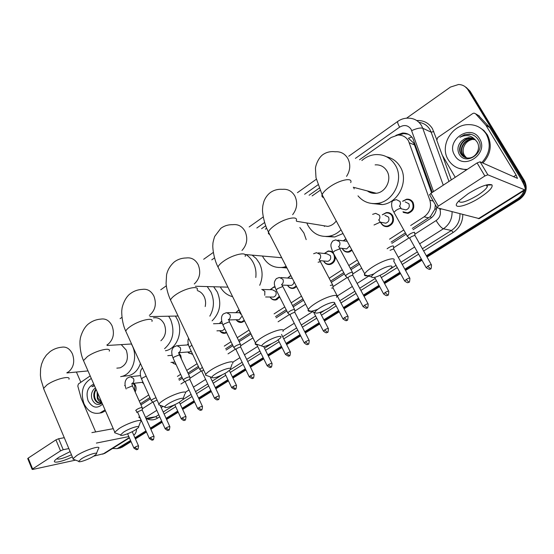 <?xml version="1.0" encoding="UTF-8"?>
<svg xmlns="http://www.w3.org/2000/svg" width="554" height="554" viewBox="0 0 554 554"><rect width="100%" height="100%" fill="white"/><g stroke="black" fill="none" stroke-linecap="round" stroke-linejoin="round"><path stroke-width="0.83" d="M382.329 214.758L386.297 212.591C389.074 212.286 391.221 213.352 392.731 215.783C394.58 221.088 392.924 224.682 387.772 226.572C384.926 226.925 382.738 225.859 381.214 223.373L380.709 222.223M352.109 250.408L348.93 252.098C346.132 252.492 343.979 251.433 342.462 248.912L342.206 248.372M335.288 256.724C335.392 260.761 333.674 263.33 330.129 264.445C327.359 264.854 325.226 263.794 323.723 261.259L323.578 260.969M296.605 286.695L293.717 288.343C291.058 288.786 288.987 287.761 287.498 285.275M279.77 297.089L276.086 299.915C273.531 300.365 271.508 299.395 270.02 297.02M244.037 321.216L241.897 322.345C239.529 322.795 237.611 321.922 236.136 319.727L236.911 320.655L241.406 321.964L243.033 321.902M226.628 332.663L225.319 333.21C223.103 333.667 221.254 332.878 219.786 330.842M192.695 354.394L188.208 352.531M178.88 353.154L180.743 355.488L181.414 359.068M176.144 364.664L172.869 362.988M143.68 383.728L143.043 383.209M134.02 383.313L135.453 385.335C136.395 387.661 136.298 389.864 135.155 391.927M402.599 201.234L406.567 199.205C409.364 198.928 411.525 199.994 413.035 202.404C414.925 207.819 413.201 211.476 407.848 213.373L403.326 212.417M431.608 192.847L414.475 144.919L413.519 142.897L408.409 138.251L411.747 136.983M410.68 225.506L424.094 216.829C429.786 212.535 431.704 206.974 429.842 200.16L408.45 140.785C405.999 136.859 402.474 134.954 397.876 135.072L391.193 137.468L359.532 159.753M412.315 228.421L430.41 216.545L434.835 209.315L435.368 204.765M140.439 403.707L149.947 397.578M178.665 379.061L181.878 376.99M187.965 373.071L198.353 366.374M225.596 348.805L232.355 344.45M238.573 340.44L249.909 333.127M275.497 316.632L286.196 309.734M292.581 305.621L302.92 298.952M330.655 281.072L343.75 272.63M350.35 268.371L358.84 262.901M391.152 242.07L405.383 232.895M139.269 401.096L148.763 394.96M177.432 376.408L180.639 374.331M186.719 370.404L197.086 363.694M224.287 346.098L231.032 341.728M237.244 337.711L248.559 330.392M274.105 313.869L284.784 306.958M291.162 302.83L301.48 296.155M329.166 278.247L342.233 269.784M348.826 265.525L357.295 260.041M389.552 239.176L403.762 229.986M319.139 188.187L309.104 195.25M265.754 225.762L261.613 228.677M343.21 240.879L345.876 238.836M324.325 253.49L328.197 250.983L332.871 252.181M287.81 277.879L290.802 275.428M270.151 289.673L273.856 286.93L274.929 286.806M239.044 310.081L235.969 312.498L238.982 309.811M219.481 323.404L221.648 321.154M432.362 192.349L412.959 138.694C410.535 134.83 407.051 132.939 402.516 133.043L395.895 135.356M398.568 135.051L403.783 133.583L408.298 134.248M406.546 118.189L450.464 87.068L458.601 84.485C462.687 84.679 465.817 86.466 467.991 89.838L522.678 179.932L524.506 186.123M523.897 190.666C522.789 194.087 520.705 196.774 517.651 198.741L426.324 255.775M80.856 382.295L76.41 372.025M130.557 440.492L117.178 448.629L112.531 448.484M421.275 258.926L404.849 269.189M399.87 272.298L383.874 282.291M378.971 285.352L363.396 295.081M358.549 298.107L343.383 307.574M338.598 310.565L323.834 319.79M319.097 322.747L304.721 331.721M300.033 334.651L286.037 343.39M281.397 346.292L267.762 354.802M263.164 357.676L249.889 365.965M245.332 368.819L232.403 376.886M227.881 379.712L215.284 387.578M210.797 390.383L198.533 398.042M194.073 400.826L182.134 408.284M177.702 411.054L166.068 418.318M161.664 421.068L150.335 428.145M145.951 430.88L134.913 437.778M466.163 87.359L470.09 91.202L524.479 180.743L523.578 180.334L525.157 184.399L525.289 188.838L525.268 185.022L523.89 180.874L469.044 90.524L523.578 180.334L522.678 179.932M525.102 189.897C524.167 193.803 521.986 196.864 518.565 199.087L426.691 256.419L518.565 199.087C521.986 196.864 524.167 193.803 525.102 189.897M465.104 86.673L469.044 90.524L465.104 86.673M131.063 441.635L122.164 447.182L117.496 448.567L120.405 447.563L130.813 441.067L120.405 447.563L118.646 447.937M421.636 259.577L405.203 269.833L421.636 259.577M400.223 272.935L384.22 282.928L400.223 272.935M379.31 285.989L363.729 295.711L379.31 285.989M358.881 298.738L343.715 308.204L358.881 298.738M338.923 311.189L324.152 320.406L338.923 311.189M319.416 323.363L305.039 332.338L319.416 323.363M300.351 335.267L286.342 344.006L300.351 335.267M281.702 346.901L268.067 355.412L281.702 346.901M263.462 358.286L250.186 366.568L263.462 358.286M245.623 369.414L232.687 377.489L245.623 369.414M228.165 380.314L215.568 388.174L228.165 380.314M211.074 390.979L198.81 398.631L211.074 390.979M194.35 401.415L182.404 408.873L194.35 401.415M177.966 411.636L166.332 418.9L177.966 411.636M161.927 421.649L150.591 428.72L161.927 421.649M146.208 431.455L135.169 438.346L146.208 431.455M413.042 229.716L430.146 218.705C434.218 215.894 436.386 211.995 436.649 206.995M140.958 404.87L150.473 398.741M179.212 380.238L182.425 378.174M188.519 374.255L198.907 367.565M226.177 350.01L232.943 345.654M239.162 341.652L250.512 334.346M276.114 317.864L286.82 310.967M293.211 306.854L303.557 300.199M331.313 282.325L344.422 273.891M351.028 269.639L359.518 264.168M391.858 243.351L406.103 234.183M524.479 180.743C527.9 188.035 526.231 194.267 519.479 199.426L427.051 257.063M421.996 260.214L405.549 270.47M400.57 273.572L384.566 283.558M379.649 286.619L364.068 296.335M359.214 299.361L344.041 308.827M339.249 311.812L324.471 321.029M319.734 323.979L305.351 332.954M300.656 335.876L286.647 344.616M282.007 347.51L268.365 356.014M263.759 358.888L250.477 367.17M245.914 370.017L232.978 378.084M228.449 380.903L215.852 388.763M211.358 391.567L199.087 399.219M194.62 402.003L182.668 409.454M178.236 412.218L166.595 419.475M162.183 422.224L150.847 429.295M146.464 432.03L135.418 438.913M122.164 447.182L119.255 448.186M467.299 169.379C458.913 169.753 452.542 166.519 448.193 159.67C439.467 146.145 451.545 124.685 468.241 124.622C476.059 124.539 482.07 127.718 486.28 134.165C491.322 144.172 489.847 153.638 481.841 162.578M479.494 127.413L483.891 130.509L487.298 134.719C492.333 144.691 490.858 154.137 482.873 163.042M479.535 138.68C489.431 153.915 463.082 171.186 454.709 155.307C445.021 140.453 470.72 122.863 479.535 138.68M461.579 140.993C457.881 144.919 457.015 149.158 458.975 153.721C465.353 166.775 486.253 152.412 478.448 140.072C476.447 136.637 473.462 134.643 469.487 134.068L464.266 134.788L459.848 137.309C465.942 134.331 471.142 135.231 475.45 139.996L472.347 138.112L468.691 137.6L464.481 138.888L461.579 140.993L464.854 138.597L468.691 137.6M474.376 139.137L470.588 138.562C463.04 138.59 457.472 148.056 461.212 153.998L464.896 157.433M474.182 139.012L470.173 138.348C462.611 138.375 457.036 147.863 460.776 153.811C462.666 156.83 465.436 158.229 469.093 158.015C476.198 157.606 481.17 148.015 477.063 141.949L475.45 139.996M475.11 139.691L472.257 139.4C464.744 139.428 459.197 148.846 462.922 154.76L465.776 157.731M474.93 139.546L471.842 139.192C464.314 139.22 458.767 148.652 462.493 154.573L465.554 157.668M466.648 157.932L464.425 155.432C463.019 152.932 462.763 150.231 463.663 147.322C462.694 150.252 462.867 152.918 464.19 155.328L466.468 157.897M463.663 147.322C465.339 142.662 468.608 139.968 473.455 139.255M473.587 138.659L468.906 137.711M466.523 169.891L458.442 168.222M471.025 134.352L465.076 134.629L459.848 137.309M468.31 193.581C480.27 186.373 488.157 183.471 491.973 184.891C493.088 187.28 489.113 191.476 480.048 197.494C464.979 207.369 449.571 209.869 459.314 200.527L468.31 193.581M458.823 201.033C460.159 203.789 466.482 201.85 477.79 195.216C482.887 191.899 486.059 189.094 487.305 186.802L487.271 185.112L486.8 184.842M455.236 177.308L442.175 154.995L436.801 140.273L437.736 137.544L472.742 113.535L474.016 113.113L475.54 113.75L485.81 125.114L489.819 127.579L519.597 176.664C524.07 184.212 525.878 188.644 525.026 189.96L487.859 174.815L484.861 175.971L477.098 162.931L480.096 161.803L517.471 178.388L516.12 175.078L485.81 125.114M478.455 115.467L489.598 127.282M525.026 189.96L479.286 218.622L436.995 207.743L438.297 206.136L484.861 175.971M429.655 194.946L430.922 193.298L477.098 162.931M377.267 271.529C373.638 273.877 371.692 275.67 371.422 276.91C372.794 278.524 377.634 276.945 385.944 272.18L391.076 268.157C395.016 263.988 385.335 266.301 377.267 271.529M374.033 273.821C367.842 276.197 364.615 276.508 364.366 274.742L364.698 273.787C365.806 271.938 368.507 269.632 372.794 266.855C383.396 259.951 396.823 256.197 393.769 260.879M367.337 190.922C369.975 192.882 372.96 193.658 376.284 193.263C385.771 192.39 392.107 179.413 387.004 171.124C384.234 166.636 380.279 164.552 375.134 164.87M370.46 192.633L370.03 191.629M354.151 188.859L353.687 187.363M361.873 160.522C365.855 157.066 370.349 155.092 375.349 154.608C384.033 154.164 390.736 157.738 395.445 165.327C404.233 179.503 393.485 201.732 377.329 203.394C369.511 204.301 363.071 201.788 358.002 195.86M386.616 156.789C392.551 158.167 397.121 161.574 400.348 167.01C409.053 181.019 398.402 202.965 382.399 204.599L372.059 203.519M373.548 193.325L373.036 192.411M319.887 307.858C316.708 309.908 315.011 311.466 314.797 312.532C316.313 314.035 321.195 312.442 329.429 307.754L333.889 304.271C337.656 300.33 327.594 302.851 319.887 307.858M317.747 309.319C311.556 311.66 308.322 311.992 308.038 310.316L308.329 309.464C309.277 307.879 311.625 305.87 315.371 303.454C325.551 296.805 339.477 292.837 336.527 297.311M324.45 226.447L324.083 225.783M341.015 229.806C337.587 233.248 333.633 235.381 329.166 236.212C319.893 237.347 312.816 233.74 307.934 225.402L306.819 222.964M312.103 195.915L320.053 190.375M320.648 225.222L327.836 226.392C331.23 225.776 334.034 223.975 336.257 220.984M343.016 233.532L334.671 236.994L325.821 236.516M266.142 341.88C263.344 343.681 261.862 345.038 261.696 345.966C263.358 347.337 268.268 345.724 276.432 341.119L280.324 338.092C283.925 334.36 273.503 337.095 266.142 341.88M257.859 344.643C256.059 344.837 255.172 344.533 255.186 343.715L255.442 342.968C256.26 341.589 258.309 339.844 261.599 337.725C271.377 331.334 285.774 327.137 282.928 331.403M286.196 266.474L283.447 267.257C274.389 268.538 267.457 264.951 262.658 256.488L262.43 256.031M265.456 229.211L266.592 227.888M299.832 227.514L303.883 232.957L306.196 239.619M276.169 257.236L281.716 257.776M286.972 267.984L281.577 267.534M215.7 373.811C213.228 375.397 211.926 376.595 211.794 377.399C213.602 378.638 218.546 376.997 226.628 372.475L230.048 369.823C233.49 366.291 222.729 369.234 215.7 373.811M207.895 375.993L205.513 375.141L205.735 374.476C206.434 373.285 208.235 371.755 211.143 369.885C220.52 363.743 235.367 359.317 232.632 363.376M245.962 254.584C249.078 256.55 251.544 259.307 253.365 262.866C255.602 267.388 256.405 272.27 255.796 277.492M252.125 255.124L256.287 258.628L259.48 263.316C262.859 270.532 262.942 277.859 259.715 285.289M232.618 296.674C227.341 295.351 223.227 292.11 220.27 286.93M168.264 403.838C166.068 405.244 164.926 406.297 164.815 406.996C164.393 408.907 174.115 405.632 179.738 401.996L182.758 399.663C186.047 396.318 174.974 399.469 168.264 403.838M160.854 405.528L158.735 404.745L158.929 404.157C159.538 403.118 161.124 401.775 163.7 400.12C172.696 394.226 187.965 389.566 185.327 393.423M205.195 306.549C205.963 303.08 205.624 299.776 204.163 296.639C202.612 293.572 200.396 291.57 197.515 290.642M207.224 286.57L210.942 291.986C214.571 300.303 214.197 308.356 209.821 316.14M213.664 286.75L217.362 292.11C221.787 303.308 220.028 312.878 212.092 320.835M123.57 432.127L120.523 434.918C120.114 436.753 130.1 433.339 135.515 429.835L138.188 427.778C141.339 424.606 129.982 427.951 123.57 432.127M116.492 433.401L114.616 432.695L114.789 432.168L119.013 428.602C127.635 422.944 143.299 418.048 140.764 421.726M160.895 340.758C165.618 336.34 166.733 330.773 164.226 324.055C161.657 319.201 158.063 317.144 153.451 317.878M168.672 316.202L170.667 319.637C175.043 331.465 173.014 341.146 164.573 348.674M175.376 316.064L177.356 319.457C183.36 331.285 177.197 348.244 166.172 350.62L165.542 350.765M81.396 458.83L78.682 461.309C78.287 463.054 88.529 459.515 93.737 456.136L96.119 454.308C99.131 451.302 87.518 454.834 81.396 458.83M74.603 459.744L72.934 459.107L73.086 458.636L76.847 455.471C85.108 450.042 101.14 444.931 98.695 448.421M117.621 368.071L120.135 367.828C126.866 364.643 128.909 358.736 126.264 350.121L121.243 344.616M131.409 343.986L132.392 345.911C138.064 357.545 132.371 373.978 121.977 376.374L120.647 376.665M140.418 363.417C138.209 369.871 134.393 373.936 128.964 375.612L124.788 376.069M405.189 201.898L408.852 203.706C409.918 206.767 408.942 208.837 405.909 209.904L403.243 209.267M414.731 232.805L414.496 232.292C411.698 232.777 409.302 234.093 407.294 236.246L407.765 236.766M402.758 201.275L406.276 199.565C408.907 199.302 410.929 200.306 412.349 202.57C414.122 207.646 412.501 211.081 407.481 212.861L402.952 211.76M431.31 264.66L414.863 235.298L411.276 236.724L409.662 238.151L409.863 238.525M384.898 215.305L388.548 217.106C389.587 220.104 388.652 222.133 385.736 223.2L383.306 222.729M393.548 246.412L393.271 245.914C391.56 246.045 389.504 246.994 387.108 248.767M382.475 214.786L386 212.958C388.61 212.667 390.625 213.671 392.038 215.956C393.776 220.928 392.225 224.301 387.385 226.074C384.718 226.406 382.669 225.402 381.235 223.075L380.854 222.251M409.725 278.018L393.638 248.884L390.058 250.311M337.892 240.145L347.199 241.288M352.656 272.679L352.309 272.201C349.546 272.748 347.268 273.974 345.474 275.878L345.89 276.363M351.769 249.771L348.508 251.634C345.883 252.001 343.868 251.004 342.448 248.642L342.317 248.386M343.328 240.893L345.994 239.058M368.057 303.807L352.656 275.116L349.11 276.543L347.898 278.101M349.664 245.872L346.707 248.912L344.699 248.67M318.453 252.873L326.735 253.739L330.302 255.539C331.271 258.365 330.447 260.304 327.823 261.343L326.001 261.183M332.912 285.365L332.532 284.894L330.309 285.476M324.422 253.503L327.878 251.364C330.426 251.017 332.4 252.008 333.799 254.348C335.412 259.043 334.041 262.257 329.692 263.995C327.144 264.376 325.163 263.42 323.744 261.114L323.792 260.982M347.954 316.258L333.141 288.108L331.659 288.045M280.906 277.54L292.339 278.413M294.756 309.873L294.306 309.43C291.563 310.032 289.396 311.175 287.789 312.872L288.156 313.315M287.872 277.879L290.933 275.67M309.097 340.301L294.95 312.567L294.624 312.255L291.12 313.682L290.067 315.039M294.015 281.661C293.883 283.634 292.969 284.888 291.272 285.407L289.77 285.358M296.265 286.037L293.26 287.921C291.155 288.309 289.389 287.63 287.962 285.878L287.561 285.282M262.762 289.486L272.319 289.721L275.781 291.515C276.688 294.202 275.947 296.051 273.579 297.062L272.201 297.041M270.193 289.673L273.524 287.325L275.054 287.235M279.368 296.293L275.615 299.506C273.676 299.894 272.007 299.305 270.601 297.761L270.061 297.02M251.848 335.676L251.426 336.202M227.687 312.636L239.896 312.719M240.616 344.63L240.062 344.242C237.354 344.886 235.277 345.966 233.83 347.483L234.148 347.877M254.002 374.393L240.761 347.254L240.36 346.977L236.904 348.404L235.983 349.588M241.724 316.521L239.28 319.63L238.13 319.665M243.739 320.6L241.406 321.964M213.498 323.758L222.265 323.425M219.398 323.543L221.69 321.368M224.709 328.716L222.653 330.572L221.6 330.62M226.364 332.116L224.82 332.843L220.561 331.707L219.696 330.71M203.54 369.83L201.836 371.409M202.404 367.427L199.752 369.345L200.042 369.712M189.897 377.198L189.233 376.859C186.559 377.537 184.565 378.562 183.249 379.933L183.526 380.286M187.266 344.962L188.173 343.695M202.404 406.324L189.987 379.76L189.516 379.518L186.102 380.937L185.299 381.976M191.268 351.375L189.523 351.859M192.501 353.985L188.803 353.085L187.771 351.998M171.705 355.308L171.989 354.809M179.323 354.567L180.486 357.088M174.919 362.032L173.949 362.15M175.985 364.331L173.381 363.431L172.28 362.309M157.107 400.147L153.977 401.511L153.236 402.46M156.02 397.758C153.59 398.645 151.997 399.545 151.249 400.466L151.505 400.791M142.267 407.772L141.505 407.495C138.867 408.201 136.949 409.177 135.737 410.417L135.73 410.445M153.977 436.282L142.316 410.272L141.769 410.078L138.41 411.49L137.697 412.398M143.631 383.624L142.191 382.315M133.099 383.423L134.726 385.57L134.788 391.103M72.352 456.891C61.452 462.188 50.636 464.107 55.594 459.709L58.655 457.417L70.123 451.607M95.662 431.919L81.23 398.464L77.809 386.055L78.412 383.97L90.184 375.896M136.554 429.142C136.423 431.94 135.495 433.948 133.763 435.174M129.414 437.902L104.644 453.428L93.688 456.164M128.833 436.573L96.396 443.068M68.848 448.581L63.225 449.709L60.525 450.852L55.926 439.869L58.627 438.74L64.271 437.702M27.776 458.684L28.199 458.103L32.617 468.926L60.525 450.852M32.617 468.926L32.125 469.356L32.714 469.46L75.573 460.118M28.199 458.103L55.926 439.869M91.895 432.619L113.265 428.685M56.737 458.754C58.502 459.751 63.405 458.414 71.452 454.758M105.052 409.891L99.928 413.007C93.072 414.413 87.747 411.283 83.952 403.617C80.295 392.017 82.754 383.638 91.32 378.479M102.545 404.157C97.088 409.011 92.283 407.896 88.128 400.826C85.669 392.654 87.56 387.087 93.785 384.123M95.461 387.952L93.951 389.157C91.5 391.955 90.856 395.307 92.026 399.226C94.596 404.524 97.933 405.798 102.054 403.049M96.181 389.601C94.415 392.343 94.055 395.334 95.108 398.589C96.354 401.553 98.21 403.042 100.676 403.056M95.946 389.074C93.778 391.865 93.259 395.071 94.381 398.686C95.911 402.142 98.093 403.575 100.932 402.987M97.566 392.765L97.975 398.194L101.763 402.377M97.13 391.775L97.262 398.298C98.217 400.708 99.706 402.162 101.714 402.661M93.951 389.157L95.433 387.904M94.284 385.265L91.881 386.671L94.526 385.819M105.461 410.833L101.749 412.716L99.415 413.146M94.298 385.293L91.881 386.671M414.475 144.919L409.392 142.821M431.247 217.916L430.41 216.545M434.835 209.315L436.51 208.713M433.283 201.13L429.842 200.16M428.658 217.881L424.094 216.829M433.54 191.573L411.096 129.262C408.09 125.183 404.275 124.477 399.642 127.143L355.391 158.396M399.642 127.143C397.869 123.971 397.266 122.046 397.827 121.361C400.93 119.172 404.351 118.106 408.076 118.154C413.9 118.141 418.374 120.613 421.49 125.564L422.737 128.23L431.144 132.164L429.925 129.553C427.383 125.433 423.748 123.043 419.018 122.379M416.733 120.537C423.54 120.211 428.775 122.912 432.445 128.646L436.677 139.463M442.521 155.584L451.33 179.877M462.805 214.571C462.687 222.223 459.474 228.186 453.179 232.465L423.651 251.01M418.616 254.168L402.239 264.459M397.273 267.575L381.325 277.596M376.429 280.67L360.903 290.421M356.07 293.461L340.952 302.955M336.181 305.953L321.459 315.198M316.736 318.169L302.401 327.172M297.727 330.108L283.766 338.875M279.14 341.783L265.546 350.322M260.955 353.203L247.721 361.513M243.171 364.373L230.277 372.468M225.769 375.307L213.207 383.195M208.733 386.006L196.497 393.686M192.051 396.484L180.14 403.963M175.722 406.74L164.116 414.025M159.725 416.788L157.53 418.166C154.22 420.147 150.764 420.396 147.163 418.907M517.651 198.741L519.479 199.426M467.991 89.838L470.09 91.202M452.071 211.732C452.223 218.996 449.329 224.682 443.387 228.781L451.427 230.471C457.265 226.468 460.104 220.914 459.952 213.816M411.712 130.606C416.733 128.396 420.41 127.6 422.737 128.23L443.262 185.181M448.975 181.428L431.144 132.164L433.817 131.582M145.979 418.443L155.716 416.712L158.811 414.766M141.076 419.967L140.1 420.244M150.965 418.228L155.716 416.712L157.53 418.166M414.808 234.217L436.123 220.561C438.941 225.215 441.365 227.957 443.387 228.781L419.62 243.836M414.614 247.008L398.305 257.34M368.729 276.079L357.157 283.413M352.344 286.46L337.289 295.995M312.421 311.757L298.904 320.316M294.25 323.266L283.136 330.302M257.631 346.458L244.453 354.816M239.917 357.683L232.722 362.247M205.617 379.414L193.436 387.128M189.004 389.94L185.271 392.301M163.091 406.359L161.179 407.564M156.803 410.341L145.543 417.474M163.195 412.003L174.787 404.704M182.709 399.711L191.095 394.427M195.541 391.63L207.757 383.943M212.23 381.124L221.732 375.134M229.875 370.01L242.153 362.274M246.696 359.414L259.916 351.091M264.493 348.203L271.328 343.896M282.692 336.742L296.632 327.961M301.3 325.025L315.621 316.009M320.337 313.038L324.111 310.662M333.328 304.852L335.038 303.779M339.803 300.774L354.906 291.266M359.726 288.225L375.238 278.461M390.224 269.022L396.048 265.352M401.006 262.229L417.363 251.925M422.39 248.76L451.427 230.471L453.179 232.465M436.123 220.561C439.931 217.715 441.206 214.038 439.959 209.516L439.571 208.422M317.906 184.877L304.617 194.26M264.639 222.5L256.834 228.013M214.557 257.88L211.76 259.854M136.616 412.425L137.316 411.982M142.253 408.817L152.842 402.031M180.964 384.012L184.87 381.519M189.89 378.299L201.386 370.931M228.04 353.861L235.498 349.082M240.637 345.793L252.949 337.905M278.094 321.791L289.513 314.478M294.783 311.106L305.607 304.174M332.954 286.653L347.233 277.506M352.704 274.001L361.707 268.233M393.617 247.79L409.046 237.908M138.701 417.1L140.321 418.277M439.959 209.516L441.434 208.92M478.358 218.692L524.25 189.918M430.922 193.298L438.297 206.136M513.551 176.719L516.12 175.078M489.819 127.579L486.031 125.412M480.096 161.803L487.859 174.815M479.432 116.049L475.54 113.75M346.541 176.38C350.329 170.459 350.772 164.51 347.857 158.527C344.893 153.638 340.655 151.387 335.149 151.768C330.44 151.166 326.237 152.205 322.525 154.885C317.864 158.541 315.344 166.394 315.468 168.679L315.995 177.675L322.116 194.724C321.611 196.254 322.13 197.21 323.661 197.598M350.717 182.619C353.147 177.058 339.554 179.801 329.512 187.051C325.44 189.953 322.975 192.515 322.116 194.724L364.698 273.787M292.644 214.675C297.103 208.844 297.858 202.646 294.901 196.088C291.958 191.068 287.775 188.817 282.346 189.343C277.762 189.004 273.676 190.14 270.096 192.744C267.36 194.953 265.318 197.799 263.96 201.275C262.347 207.051 262.838 206.337 262.568 208.754C262.104 212.327 264.154 224.238 268.434 231.974L268.427 233.636L269.777 234.577M296.252 220.7C298.627 215.381 284.548 218.311 274.888 225.305C271.322 227.839 269.175 230.062 268.434 231.974L308.329 309.464M241.973 250.463C247.015 244.861 248.06 238.511 245.097 231.42C242.202 226.295 238.102 224.051 232.798 224.682C228.303 224.557 224.308 225.776 220.811 228.338L214.668 236.461C213.311 240.768 212.722 243.4 212.909 244.362C212.334 247.001 213.789 259.147 217.992 267.007L219.149 269.348M245.166 256.384C247.479 251.301 232.943 254.445 223.65 261.183C220.52 263.413 218.629 265.352 217.992 267.007L255.442 342.968M194.281 283.967C199.814 278.71 201.116 272.284 198.187 264.701C195.347 259.507 191.352 257.271 186.199 257.977C181.774 258.026 177.841 259.32 174.385 261.862C170.21 265.581 167.606 269.902 166.574 274.826L166.082 283.551C166.539 288.946 168.021 294.437 170.521 300.012L171.505 302.096M197.155 289.901C199.398 285.054 184.434 288.419 175.5 294.901C172.73 296.868 171.075 298.571 170.521 300.012L205.735 374.476M149.331 315.392L149.712 315.136C155.335 310.226 156.734 303.883 153.908 296.113C151.145 290.878 147.267 288.641 142.274 289.396C137.904 289.603 134.013 290.968 130.585 293.488C124.421 297.567 121.707 308.156 121.998 309.25C121.458 309.873 121.374 321.978 125.758 331.154L126.603 333.002M151.935 321.438C154.116 316.819 138.742 320.413 130.169 326.645C127.711 328.39 126.243 329.893 125.758 331.154L158.929 404.157M106.915 344.934L108.078 344.235C113.404 339.56 114.726 333.418 112.053 325.8C109.367 320.544 105.613 318.315 100.793 319.104C96.472 319.436 92.608 320.863 89.194 323.377C82.837 327.587 79.935 338.376 80.219 339.554C79.672 340.509 79.52 351.935 83.488 360.578L84.208 362.212M109.27 351.174C111.389 346.776 95.641 350.599 87.407 356.596L83.488 360.578L114.789 432.168M66.861 372.752L68.661 371.782C73.703 367.33 74.963 361.374 72.429 353.909C69.825 348.646 66.196 346.416 61.549 347.233C57.27 347.677 53.419 349.159 50.019 351.672L46.377 355.1L43.524 359.317L41.55 364.165L40.587 368.77L40.4 375.183L40.941 379.587L44.126 389.871M68.945 379.261C71.009 375.079 54.908 379.123 47.014 384.885L43.517 388.423L73.086 458.636M427.743 266.142L430.437 268.842C430.984 269.528 431.337 268.233 431.49 264.978C431.455 264.376 430.209 264.764 427.743 266.142L426.255 267.824M401.352 208.906L401.068 208.394C399.863 208.325 398.139 209.01 395.895 210.451L393.942 212.348L392.696 209.731C391.997 208.858 390.438 201.739 393.243 200.59L396.318 199.606L400.043 201.455L400.556 203.851L399.656 206.192M407.294 236.246L394.261 212.923M406.137 279.5L408.845 282.138C409.364 282.831 409.718 281.557 409.891 278.33C409.835 277.741 408.589 278.136 406.137 279.5L404.718 281.107M372.634 214.35L375.674 213.338L379.386 215.181C380.189 216.863 380.023 218.47 378.881 220.014M380.473 222.743L380.169 222.196L374.033 225M385.037 292.547L387.772 295.123C388.264 295.822 388.61 294.569 388.804 291.369C388.735 290.795 387.475 291.189 385.037 292.547L383.693 294.084M364.435 305.289L367.184 307.802C367.662 308.495 368.008 307.262 368.216 304.098C368.119 303.544 366.859 303.938 364.435 305.289L363.154 306.75M352.406 272.215L339.81 248.829L334.713 250.886L333.044 252.506C331.354 248.365 330.669 245.948 330.98 245.249C330.745 244.321 331.354 242.874 332.822 240.921L335.814 239.861L339.47 241.696C340.288 243.504 340.045 245.166 338.75 246.682M345.474 275.878L333.314 253.026M344.304 317.733L347.074 320.184C347.538 320.877 347.877 319.658 348.099 316.535C347.988 315.995 346.721 316.396 344.304 317.733L343.085 319.132M313.619 253.732L316.563 252.679L320.184 254.508C321.008 256.384 320.731 258.06 319.36 259.549M332.67 284.908L320.724 262.222L320.316 261.696L318.086 262.229M324.637 329.893L327.421 332.289C327.871 332.975 328.21 331.777 328.439 328.681C328.307 328.162 327.04 328.564 324.637 329.893L323.474 331.223M305.413 341.776L308.211 344.117C308.654 344.803 308.993 343.618 309.229 340.558C309.077 340.052 307.809 340.461 305.413 341.776L304.305 343.051M294.541 309.451L283.115 287.069L282.637 286.57L277.609 288.62L276.176 290.012C274.749 286.37 274.161 284.126 274.41 283.288C274.168 282.221 274.826 280.656 276.384 278.593L279.341 277.464L282.886 279.285C283.71 281.28 283.371 282.983 281.868 284.41M287.789 312.872L276.411 290.476M286.619 353.397L289.43 355.689C289.86 356.367 290.199 355.19 290.448 352.171C290.275 351.679 289.001 352.088 286.619 353.397L285.566 354.615M261.779 289.382L264.854 291.272L264.75 295.275M268.247 364.761L271.065 366.997C271.467 367.69 271.799 366.533 272.083 363.521C271.889 363.05 270.615 363.466 268.247 364.761L267.236 365.924M240.727 313.121L240.533 314.097M250.269 375.875L253.102 378.063C253.49 378.749 253.822 377.606 254.113 374.629C253.905 374.172 252.624 374.587 250.269 375.875L249.3 376.983M240.436 344.256L229.73 322.331L229.148 321.881L224.204 323.91L222.964 325.115C220.831 319.526 221.025 315.78 223.546 313.862L226.496 312.657L229.924 314.478C230.699 316.452 230.36 318.114 228.913 319.457L228.643 319.637M233.83 347.483L223.165 325.53M232.68 386.747L235.526 388.887C235.9 389.573 236.239 388.444 236.537 385.487C236.316 385.051 235.028 385.473 232.68 386.747L231.759 387.807M215.471 397.391L218.324 399.482C218.692 400.161 219.024 399.039 219.336 396.124C219.093 395.695 217.805 396.124 215.471 397.391L214.585 398.402M191.954 345.336L190.472 346.202L189.35 347.296L189.53 347.677M198.623 407.806L201.483 409.856C201.843 410.528 202.182 409.42 202.501 406.525C202.238 406.117 200.95 406.546 198.623 407.806L197.778 408.776M189.738 376.872L179.69 355.377L179.004 354.976L174.136 356.998L173.063 358.043C171.089 352.898 171.387 349.2 173.977 346.949L176.941 345.675L180.237 347.49C180.964 349.422 180.646 351.021 179.288 352.296L178.741 352.621M183.249 379.933L173.229 358.41M182.134 418.007L184.994 420.008C185.334 420.687 185.673 419.586 186.012 416.712C185.735 416.324 184.44 416.753 182.134 418.007L181.317 418.935M165.978 427.993L168.852 429.952C169.171 430.638 169.51 429.551 169.87 426.691C169.579 426.317 168.278 426.746 165.978 427.993L165.203 428.879M146.208 376.152L142.461 377.932L141.637 379.213M150.162 437.771L153.036 439.689C153.347 440.375 153.687 439.294 154.06 436.462C153.749 436.102 152.447 436.538 150.162 437.771L149.414 438.623M126.173 388.984C124.318 384.282 124.726 380.64 127.378 378.057L130.363 376.713L133.528 378.521C134.213 380.404 133.916 381.955 132.635 383.16L131.894 383.555M142.136 407.481L132.683 386.415L131.9 386.069L127.108 388.077M134.664 447.355L137.544 449.232C137.849 449.91 138.188 448.844 138.569 446.032C138.244 445.686 136.935 446.129 134.664 447.355L133.943 448.165M102.781 454.183L129.269 437.57M58.627 438.74L63.225 449.709M273.856 286.93L274.971 286.958M328.197 250.983L331.521 251.35M386.297 212.591L390.702 213.56M403.783 133.583L402.516 133.043M117.178 448.629L120.696 447.874M140.093 420.216L141.09 419.994M146.263 419.066L150.84 418.249M397.827 121.361L348.743 156.221M316.313 179.261L297.429 192.674M263.24 216.96L249.175 226.953M213.332 252.416L203.692 259.265M166.318 285.809L160.736 289.784M121.963 317.317L120.086 318.654M470.173 138.348L470.588 138.562M471.842 139.192L472.257 139.4M487.271 185.112L491.973 184.891M487.305 186.802L486.232 184.988M429.53 194.586L436.884 207.404M371.422 276.91L364.366 274.742M377.329 203.394L382.399 204.599M376.284 193.263L353.265 187.252M314.797 312.532L308.038 310.316M329.166 236.212L334.671 236.994M327.836 226.392L296.563 221.288M261.696 345.966L255.186 343.715M283.447 267.257L286.716 267.485M281.688 257.721L244.833 254.487M211.794 377.399L205.513 375.141M227.923 287.145L195.368 286.245M230.506 368.514L232.036 364.186M164.815 406.996L158.735 404.745M178.083 316.009L149.836 316.604M183.173 398.527L184.801 394.143M120.523 434.918L114.616 432.695M165.494 350.668L166.172 350.62M131.589 343.979L107.116 345.488M138.569 426.788L140.294 422.363M78.682 461.309L72.934 459.107M121.977 376.374L128.964 375.612M120.135 367.828L116.846 368.147M88.01 370.917L66.916 372.939M96.465 453.449L98.28 448.989M399.386 206.227C399.482 205.728 400.016 206.448 400.999 208.387M414.981 235.762L414.662 232.936M430.437 268.842C429.523 268.15 431.365 271.245 426.074 267.506L409.662 238.151M405.909 209.904L401.373 208.823M409.628 238.241L407.245 236.364M407.481 212.861L408.769 213.158M378.597 220.035C378.701 219.55 379.213 220.27 380.148 222.189M393.783 249.335L393.479 246.544M408.845 282.138C408.173 281.536 408.921 284.507 404.552 280.802L393.679 261.038M385.736 223.2L380.106 222.106M387.385 226.074L388.735 226.33M387.772 295.123C387.094 294.534 387.848 297.463 383.527 293.779L374.649 277.381M388.645 291.065L380.106 275.345M338.446 246.682C338.653 246.371 339.138 247.091 339.893 248.843M352.815 275.144L352.586 272.797M367.184 307.802C366.284 307.131 368.057 310.15 362.995 306.459L347.718 277.769M346.707 248.912L339.477 248.047M347.69 277.845L345.44 275.982M348.508 251.634L349.955 251.8M319.056 259.542L320.454 261.717M333.065 287.81L332.85 285.476M347.074 320.184C346.174 319.533 347.912 322.518 342.94 318.848L334.609 302.962M327.823 261.343L319.921 260.643M329.692 263.995L331.188 264.119M327.421 332.289C326.715 331.735 327.504 334.568 323.335 330.96L313.633 312.151M328.3 328.418L319.983 312.359M281.557 284.403L282.865 286.598M294.88 312.29L294.693 309.977M308.211 344.117C307.505 343.577 308.273 346.375 304.174 342.794L289.915 314.741M291.272 285.407L282.187 285.095M288.011 285.296L287.962 285.878M289.894 314.804L287.755 312.968M293.26 287.921L294.818 287.969M289.43 355.689C288.544 354.906 290.573 358.057 285.435 354.366L278.205 339.921M273.579 297.062L265.601 296.972M270.587 297.027L270.601 297.761M275.615 299.506L277.201 299.52M290.324 351.922L281.543 334.45M271.065 366.997C270.477 366.236 271.543 369.373 267.111 365.682L256.765 344.699M240.318 313.668L238.906 309.416M271.959 363.286L263.683 346.562M228.269 319.686C228.407 319.049 228.83 319.79 229.522 321.916M240.706 347.012L240.568 344.726M253.102 378.063C252.527 377.212 253.815 380.459 249.189 376.755L235.859 349.325M239.28 319.63L228.76 319.949M236.738 319.706L236.911 320.655M235.838 349.38L233.795 347.573M235.526 388.887C234.591 388.001 237.043 391.262 231.648 387.585L224.903 373.5M222.653 330.572L216.926 330.849M220.305 330.683L220.561 331.707M224.82 332.843L226.468 332.753M236.433 385.272L229.335 370.515M218.324 399.482L217.923 399.683C217.625 399.289 217.805 401.234 214.481 398.194L201.718 371.159M199.752 369.345L189.35 347.296C187.806 343.618 187.557 340.599 188.602 338.245M201.698 371.215L199.724 369.421M219.239 395.909L210.188 376.817M178.547 352.593L179.517 355.01M188.457 344.879L177.862 345.613M189.946 379.545L189.849 377.281M201.483 409.856C200.797 409.323 201.663 412.01 197.681 408.575L185.188 381.741M190.41 351.783L178.776 352.725M188.374 351.949L188.803 353.085M185.168 381.789L183.222 380.009M172.107 355.308L167.814 355.668M184.994 420.008C184.24 419.523 185.064 422.148 181.227 418.734L174.773 404.669M174.766 362.074L170.957 362.441M172.862 362.254L173.381 363.431M185.922 416.518L179.344 402.239M168.852 429.952C168.097 429.475 168.901 432.072 165.113 428.692L153.139 402.246M151.249 400.466L141.485 378.881C139.622 374.082 139.954 370.446 142.496 367.988M153.119 402.294L151.228 400.535M169.787 426.504L160.265 405.556M131.838 383.506L132.531 386.09M140.46 375.591L131.09 376.63M142.281 410.092L142.226 407.848M153.036 439.689C152.08 439.156 153.749 441.822 149.331 438.443L137.6 412.19M142.994 382.218L131.894 383.569M142.724 382.253L143.41 383.486M137.586 412.231L135.765 410.528M125.135 385.459L124.602 385.522M137.544 449.232C136.582 448.712 138.237 451.351 133.867 447.999L127.593 433.761M138.493 445.866L132.219 431.684M27.714 458.539L32.125 469.356M99.928 413.007L101.749 412.716"/></g></svg>

